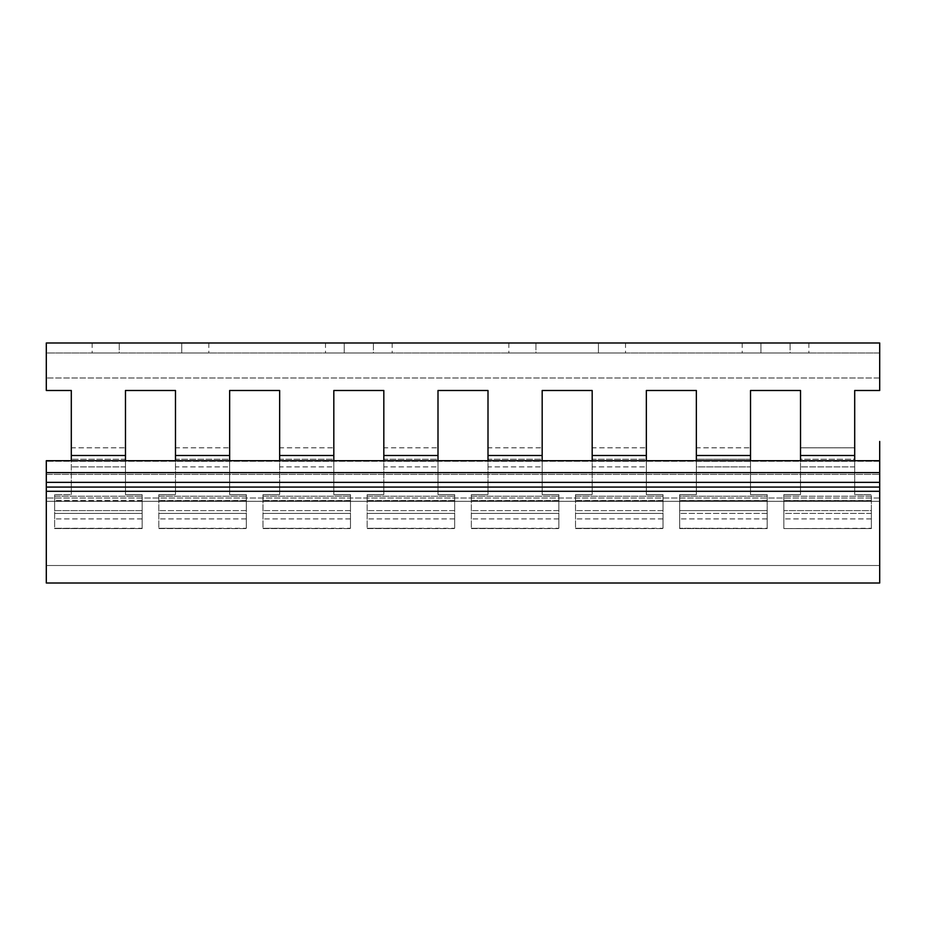 <?xml version="1.0" encoding="UTF-8"?>
<svg xmlns="http://www.w3.org/2000/svg" width="926" height="926" viewBox="0 0 926 926"><rect width="100%" height="100%" fill="white"/><g stroke="black" fill="none" stroke-linecap="round" stroke-linejoin="round"><path stroke-width="0.69" stroke-dasharray="4.63 3.47" d="M854.698 390.494L879.7 390.494L879.7 352.991L879.7 377.993L879.7 352.991L879.7 377.993L879.7 352.991L46.3 352.991L46.3 390.494L46.3 352.991L46.3 377.993L46.3 352.991L46.3 377.993L46.3 352.991L879.7 352.991L879.7 390.494L854.698 390.494L854.698 455.499L800.527 455.499L800.527 390.494L750.523 390.494L750.523 455.499L696.352 455.499L696.352 390.494L646.348 390.494L646.348 455.499L592.177 455.499L592.177 390.494L542.173 390.494L542.173 455.499L488.002 455.499L488.002 390.494L437.998 390.494L437.998 455.499L383.827 455.499L383.827 390.494L333.823 390.494L333.823 455.499L279.652 455.499L279.652 390.494L229.648 390.494L229.648 455.499L175.477 455.499L175.477 390.494L125.473 390.494L125.473 455.499L71.302 455.499L71.302 390.494L46.3 390.494L71.302 390.494L46.3 390.494L46.3 342.99L879.7 342.99L879.7 390.494L854.698 390.494L854.698 494.669L854.698 466.889L854.698 494.669L871.366 494.669L871.366 500.538L871.366 496.22L783.859 496.22L871.366 496.22L871.366 494.669L871.366 500.723L783.859 500.723L783.859 494.669L783.859 500.538L783.859 494.669L800.527 494.669L800.527 390.494L750.523 390.494L750.523 447.825L696.352 447.825L696.352 390.494L646.348 390.494L646.348 447.825L592.177 447.825L592.177 390.494L542.173 390.494L542.173 447.825L488.002 447.825L488.002 390.494L437.998 390.494L437.998 447.825L383.827 447.825L383.827 390.494L333.823 390.494L333.823 447.825L279.652 447.825L279.652 390.494L229.648 390.494L229.648 447.825L175.477 447.825L175.477 390.494L125.473 390.494L125.473 447.825L71.302 447.825L71.302 390.494M119.222 342.99L208.813 342.99L92.137 342.99L208.813 342.99L119.222 342.99L119.222 352.991L92.137 352.991L208.813 352.991L92.137 352.991L119.222 352.991L119.222 342.99M344.24 342.99L392.161 342.99L325.489 342.99L392.161 342.99L344.24 342.99L344.24 352.991L325.489 352.991L392.161 352.991L325.489 352.991L344.24 352.991L344.24 342.99M535.923 342.99L625.513 342.99L508.837 342.99L625.513 342.99L535.923 342.99L535.923 352.991L508.837 352.991L625.513 352.991L508.837 352.991L535.923 352.991L535.923 342.99M760.94 342.99L808.861 342.99L742.189 342.99L808.861 342.99L760.94 342.99L760.94 352.991L742.189 352.991L808.861 352.991L742.189 352.991L760.94 352.991L760.94 342.99M854.698 455.499L854.698 460.708M854.698 459.215L854.698 447.825L800.527 447.825L800.527 459.215L854.698 459.215L854.698 494.669L871.366 494.669L854.698 494.669L871.366 494.669L871.366 528.596L871.366 500.538L871.366 513.409L783.859 513.409L783.859 500.538L783.859 528.295L783.859 513.409L871.366 513.409L871.366 528.295L783.859 528.596L871.366 528.596L783.859 528.596L871.366 528.596L871.366 510.608L783.859 510.608L783.859 500.723L783.859 528.596L783.859 510.608L871.366 510.608L871.366 500.723L783.859 500.723L783.859 494.669L800.527 494.669L800.527 459.215L854.698 459.215M879.7 352.991L46.3 352.991L879.7 352.991M181.727 352.991L119.222 352.991L208.813 352.991L181.727 352.991L208.813 352.991L181.727 352.991L181.727 342.99L181.727 352.991M373.41 352.991L344.24 352.991L392.161 352.991L373.41 352.991L392.161 352.991L373.41 352.991L373.41 342.99L373.41 352.991M598.428 352.991L535.923 352.991L625.513 352.991L598.428 352.991L625.513 352.991L598.428 352.991L598.428 342.99L598.428 352.991M790.11 352.991L760.94 352.991L808.861 352.991L790.11 352.991L808.861 352.991L790.11 352.991L790.11 342.99L790.11 352.991M879.7 377.993L46.3 377.993L879.7 377.993M125.473 447.825L125.473 459.215L125.473 447.825L71.302 447.825L71.302 459.215L71.302 447.825M229.648 447.825L229.648 459.215L229.648 447.825L175.477 447.825L175.477 459.215L175.477 447.825M333.823 447.825L333.823 459.215L333.823 447.825L279.652 447.825L279.652 459.215L279.652 447.825M437.998 447.825L437.998 459.215L437.998 447.825L383.827 447.825L383.827 459.215L383.827 447.825M542.173 447.825L542.173 459.215L542.173 447.825L488.002 447.825L488.002 459.215L488.002 447.825M646.348 447.825L646.348 459.215L646.348 447.825L592.177 447.825L592.177 459.215L592.177 447.825M750.523 447.825L750.523 459.215L750.523 447.825L696.352 447.825L696.352 459.215L696.352 447.825M854.698 447.825L800.527 447.825M71.302 494.669L71.302 459.215L71.302 494.669L71.302 466.889L71.302 494.669L54.634 494.669L54.634 496.22L142.141 496.22L54.634 496.22L54.634 494.669L71.302 494.669M71.302 455.499L71.302 460.708M750.523 455.499L750.523 466.889L696.352 466.889L696.352 494.669L696.352 459.215L750.523 459.215L750.523 494.669L750.523 459.215L696.352 459.215L696.352 494.669L679.684 494.669L679.684 496.22L767.191 496.22L679.684 496.22L679.684 494.669L696.352 494.669L696.352 455.499M646.348 455.499L646.348 494.669L663.016 494.669L663.016 500.723L663.016 494.669L646.348 494.669L646.348 459.215L592.177 459.215L592.177 494.669L575.509 494.669L575.509 496.22L663.016 496.22L575.509 496.22L575.509 494.669L592.177 494.669L592.177 455.499M542.173 455.499L542.173 494.669L558.841 494.669L558.841 500.723L558.841 494.669L542.173 494.669L542.173 459.215L488.002 459.215L488.002 494.669L471.334 494.669L471.334 496.22L558.841 496.22L471.334 496.22L471.334 494.669L488.002 494.669L488.002 455.499M437.998 455.499L437.998 494.669L454.666 494.669L454.666 500.723L454.666 494.669L437.998 494.669L437.998 459.215L383.827 459.215L383.827 494.669L367.159 494.669L367.159 496.22L454.666 496.22L367.159 496.22L367.159 494.669L383.827 494.669L383.827 455.499M333.823 455.499L333.823 494.669L350.491 494.669L350.491 500.723L350.491 494.669L333.823 494.669L333.823 459.215L279.652 459.215L279.652 494.669L262.984 494.669L262.984 496.22L350.491 496.22L262.984 496.22L262.984 494.669L279.652 494.669L279.652 455.499M229.648 455.499L229.648 494.669L246.316 494.669L246.316 500.723L246.316 494.669L229.648 494.669L229.648 459.215L175.477 459.215L175.477 494.669L158.809 494.669L158.809 496.22L246.316 496.22L158.809 496.22L158.809 494.669L175.477 494.669L175.477 455.499M125.473 460.708L125.473 494.669L142.141 494.669L142.141 500.723L142.141 494.669L125.473 494.669L125.473 459.215L71.302 459.215L125.473 459.215L125.473 494.669L125.473 455.499M800.527 460.708L800.527 455.499M750.523 494.669L750.523 466.889L750.523 494.669L767.191 494.669L767.191 500.538L767.191 494.669L750.523 494.669L767.191 494.669L767.191 500.723L679.684 500.723L679.684 494.669L696.352 494.669L679.684 494.669L679.684 528.596L679.684 496.22L679.684 528.596L767.191 528.596L767.191 500.538L767.191 513.409L679.684 513.409L767.191 513.409L767.191 528.295L679.684 528.295L767.191 528.596L679.684 528.596L679.684 500.723L767.191 500.723L767.191 510.608L679.684 510.608L767.191 510.608L767.191 528.596L767.191 494.669L750.523 494.669M696.352 460.708L696.352 466.889L750.523 466.889L750.523 460.708M854.698 466.889L800.527 466.889L854.698 466.889M646.348 460.708L646.348 466.889L592.177 466.889L592.177 494.669L592.177 459.215L646.348 459.215L646.348 494.669L646.348 466.889L592.177 466.889L592.177 460.708M542.173 460.708L542.173 466.889L488.002 466.889L488.002 494.669L488.002 459.215L542.173 459.215L542.173 494.669L542.173 466.889L488.002 466.889L488.002 460.708M437.998 460.708L437.998 466.889L383.827 466.889L383.827 494.669L383.827 459.215L437.998 459.215L437.998 494.669L437.998 466.889L383.827 466.889L383.827 460.708M333.823 460.708L333.823 466.889L279.652 466.889L279.652 494.669L279.652 459.215L333.823 459.215L333.823 494.669L333.823 466.889L279.652 466.889L279.652 460.708M229.648 460.708L229.648 466.889L175.477 466.889L175.477 494.669L175.477 459.215L229.648 459.215L229.648 494.669L229.648 466.889L175.477 466.889L175.477 460.708M125.473 466.889L71.302 466.889L125.473 466.889M800.527 494.669L783.859 494.669L800.527 494.669M663.016 500.723L575.509 500.723L575.509 494.669L592.177 494.669L575.509 494.669L575.509 528.596L575.509 496.22L575.509 528.596L663.016 528.596L663.016 496.22L663.016 513.409L575.509 513.409L663.016 513.409L663.016 528.295L575.509 528.295L663.016 528.596L575.509 528.596L575.509 500.723L663.016 500.723L663.016 510.608L575.509 510.608L663.016 510.608L663.016 528.596L663.016 500.723M558.841 500.723L471.334 500.723L471.334 494.669L488.002 494.669L471.334 494.669L471.334 528.596L471.334 496.22L471.334 528.596L558.841 528.596L558.841 496.22L558.841 513.409L471.334 513.409L558.841 513.409L558.841 528.295L471.334 528.295L558.841 528.596L471.334 528.596L471.334 500.723L558.841 500.723L558.841 510.608L471.334 510.608L558.841 510.608L558.841 528.596L558.841 500.723M454.666 500.723L367.159 500.723L367.159 494.669L383.827 494.669L367.159 494.669L367.159 528.596L367.159 496.22L367.159 528.596L454.666 528.596L454.666 496.22L454.666 513.409L367.159 513.409L454.666 513.409L454.666 528.295L367.159 528.295L454.666 528.596L367.159 528.596L367.159 500.723L454.666 500.723L454.666 510.608L367.159 510.608L454.666 510.608L454.666 528.596L454.666 500.723M350.491 500.723L262.984 500.723L262.984 494.669L279.652 494.669L262.984 494.669L262.984 528.596L262.984 496.22L262.984 528.596L350.491 528.596L350.491 496.22L350.491 513.409L262.984 513.409L350.491 513.409L350.491 528.295L262.984 528.295L350.491 528.596L262.984 528.596L262.984 500.723L350.491 500.723L350.491 510.608L262.984 510.608L350.491 510.608L350.491 528.596L350.491 500.723M246.316 500.723L158.809 500.723L158.809 494.669L175.477 494.669L158.809 494.669L158.809 528.596L158.809 496.22L158.809 528.596L246.316 528.596L246.316 496.22L246.316 513.409L158.809 513.409L246.316 513.409L246.316 528.295L158.809 528.295L246.316 528.596L158.809 528.596L158.809 500.723L246.316 500.723L246.316 510.608L158.809 510.608L246.316 510.608L246.316 528.596L246.316 500.723M142.141 500.723L54.634 500.723L54.634 494.669L54.634 510.608L54.634 500.723L142.141 500.723L142.141 510.608L54.634 510.608L54.634 528.596L54.634 496.22L54.634 528.596L142.141 528.596L142.141 496.22L142.141 513.409L54.634 513.409L142.141 513.409L142.141 528.295L54.634 528.295L142.141 528.596L54.634 528.596L54.634 510.608L142.141 510.608L142.141 528.596L142.141 500.723M663.016 494.669L646.348 494.669L663.016 494.669M558.841 494.669L542.173 494.669L558.841 494.669M454.666 494.669L437.998 494.669L454.666 494.669M350.491 494.669L333.823 494.669L350.491 494.669M246.316 494.669L229.648 494.669L246.316 494.669M142.141 494.669L125.473 494.669L142.141 494.669M879.7 501.336L879.7 565.508L879.7 498.014L879.7 501.336L46.3 501.336L879.7 501.336M879.7 466.195L879.7 536.131L879.7 460.708L879.7 498.014L879.7 460.708L879.7 482.353L46.3 482.353L46.3 583.01L879.7 583.01L879.7 482.353M46.3 565.508L46.3 498.014L46.3 565.508L879.7 565.508L46.3 565.508M46.3 474.378L46.3 498.014L46.3 461.287L46.3 474.378L879.7 474.378L46.3 474.378M879.7 460.708L46.3 460.708L46.3 482.353M46.3 491.289L879.7 491.289M767.191 500.538L679.684 500.538L767.191 500.538M663.016 500.538L575.509 500.538L663.016 500.538M558.841 500.538L471.334 500.538L558.841 500.538M454.666 500.538L367.159 500.538L454.666 500.538M350.491 500.538L262.984 500.538L350.491 500.538M246.316 500.538L158.809 500.538L246.316 500.538M142.141 500.538L54.634 500.538L142.141 500.538M871.366 500.538L783.859 500.538L871.366 500.538M871.366 518.896L783.859 518.896L871.366 518.896M767.191 518.896L679.684 518.896L767.191 518.896M663.016 518.896L575.509 518.896L663.016 518.896M558.841 518.896L471.334 518.896L558.841 518.896M454.666 518.896L367.159 518.896L454.666 518.896M350.491 518.896L262.984 518.896L350.491 518.896M246.316 518.896L158.809 518.896L246.316 518.896M142.141 518.896L54.634 518.896L142.141 518.896M879.7 498.014L46.3 498.014L879.7 498.014M879.7 461.287L46.3 461.287L879.7 461.287M879.7 472.619L46.3 472.619M879.7 487.076L46.3 487.076M208.813 342.99L208.813 352.991M92.137 342.99L92.137 352.991M392.161 342.99L392.161 352.991M325.489 342.99L325.489 352.991M625.513 342.99L625.513 352.991M508.837 342.99L508.837 352.991M808.861 342.99L808.861 352.991M742.189 342.99L742.189 352.991"/><path stroke-width="1.39" d="M71.302 447.825L71.302 390.494L46.3 390.494L46.3 342.99L879.7 342.99L879.7 390.494L854.698 390.494L854.698 447.825M854.698 460.708L854.698 390.494M750.523 447.825L750.523 390.494L800.527 390.494L800.527 447.825M646.348 447.825L646.348 390.494L696.352 390.494L696.352 447.825M542.173 447.825L542.173 390.494L592.177 390.494L592.177 447.825M437.998 447.825L437.998 390.494L488.002 390.494L488.002 447.825M333.823 447.825L333.823 390.494L383.827 390.494L383.827 447.825M229.648 447.825L229.648 390.494L279.652 390.494L279.652 447.825M125.473 447.825L125.473 390.494L175.477 390.494L175.477 447.825M71.302 390.494L71.302 460.708M750.523 460.708L750.523 390.494L800.527 390.494L800.527 460.708M125.473 460.708L125.473 390.494L175.477 390.494L175.477 460.708M646.348 460.708L646.348 390.494L696.352 390.494L696.352 460.708M542.173 460.708L542.173 390.494L592.177 390.494L592.177 460.708M854.698 455.499L800.527 455.499M750.523 455.499L696.352 455.499M646.348 455.499L592.177 455.499M542.173 455.499L488.002 455.499L488.002 460.708M437.998 460.708L437.998 390.494L488.002 390.494L488.002 455.499M437.998 455.499L383.827 455.499L383.827 460.708M333.823 460.708L333.823 390.494L383.827 390.494L383.827 455.499M333.823 455.499L279.652 455.499L279.652 460.708M229.648 460.708L229.648 390.494L279.652 390.494L279.652 455.499M229.648 455.499L175.477 455.499M125.473 455.499L71.302 455.499M46.3 487.076L46.3 583.01L879.7 583.01L879.7 487.076L46.3 487.076L46.3 460.708L879.7 460.708L879.7 446.529L879.7 472.619L46.3 472.619M879.7 472.619L879.7 487.076M46.3 491.289L879.7 491.289M879.7 466.195L879.7 460.708M879.7 441.436L879.7 451.159L879.7 441.436M879.7 482.353L46.3 482.353"/></g></svg>
